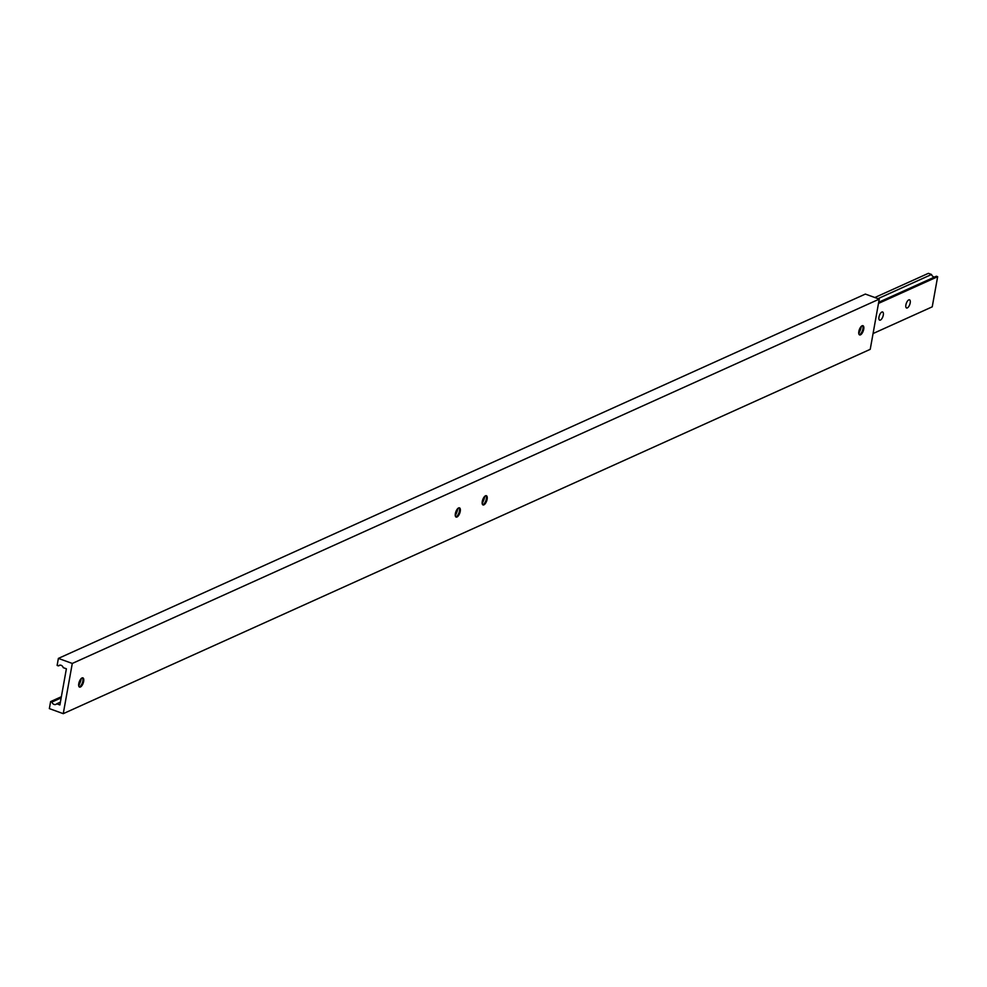 <?xml version="1.0" encoding="UTF-8"?>
<svg xmlns="http://www.w3.org/2000/svg" width="987" height="987" viewBox="0 0 987 987"><rect width="100%" height="100%" fill="white"/><g stroke="black" fill="none" stroke-linecap="round" stroke-linejoin="round"><path stroke-width="1.48" d="M910.187 302.947A4.343 1.826 -70 0 1 906.559 307.993A4.343 1.826 -70 0 1 905.893 304.884A4.343 1.826 -70 0 1 909.52 299.826A4.343 1.826 -70 0 1 910.187 302.947M883.291 315.087A4.343 1.826 -70 0 1 879.651 320.146A4.343 1.826 -70 0 1 878.985 317.024A4.343 1.826 -70 0 1 882.625 311.978A4.343 1.826 -70 0 1 883.291 315.087M878.689 302.269L936.355 276.237L937.65 276.705L932.234 306.834L873.063 333.544M937.65 276.705L878.492 303.416M877.974 298.666L931.531 274.485L928.385 273.337L874.827 297.519M931.531 274.485A3.257 2.739 -114.3 0 0 934.59 277.026M862.527 325.648A4.886 2.06 -70 0 1 862.885 326.278A4.886 2.06 -70 0 1 862.922 328.93A4.886 2.06 -70 0 1 859.924 334.42A4.886 2.06 -70 0 1 859.245 334.667M861.861 325.895A4.886 2.06 -70 0 1 862.934 325.698A4.886 2.06 -70 0 1 863.687 329.202A4.886 2.06 -70 0 1 859.603 334.889A4.886 2.06 -70 0 1 858.9 334.062M863.724 329.202A4.923 2.073 -70 0 1 861.355 334.198A4.923 2.073 -70 0 1 858.9 334.075A4.923 2.073 -70 0 1 858.863 331.41A4.923 2.073 -70 0 1 861.885 325.883A4.923 2.073 -70 0 1 863.724 329.202M861.355 326.29A9.401 3.948 -70 0 1 861.306 326.524A9.401 3.948 -70 0 1 858.764 333.421M485.937 495.671A4.886 2.06 -70 0 1 486.295 496.288A4.886 2.06 -70 0 1 486.332 498.941A4.886 2.06 -70 0 1 483.334 504.431A4.886 2.06 -70 0 1 482.655 504.678M485.296 495.906A4.923 2.073 -70 0 1 487.134 499.225A4.923 2.073 -70 0 1 484.777 504.209A4.923 2.073 -70 0 1 482.31 504.086A4.923 2.073 -70 0 1 482.273 501.421A4.923 2.073 -70 0 1 485.296 495.906A4.886 2.06 -70 0 1 486.357 495.721A4.886 2.06 -70 0 1 487.097 499.225A4.886 2.06 -70 0 1 483.013 504.912A4.886 2.06 -70 0 1 482.31 504.073M484.765 496.313A9.401 3.948 -70 0 1 484.728 496.535A9.401 3.948 -70 0 1 482.174 503.444M82.452 677.835A4.886 2.06 -70 0 1 82.809 678.451A4.886 2.06 -70 0 1 82.846 681.104A4.886 2.06 -70 0 1 79.848 686.594A4.886 2.06 -70 0 1 79.17 686.841M81.81 678.057A4.923 2.073 -70 0 1 83.648 681.388A4.923 2.073 -70 0 1 81.279 686.372A4.923 2.073 -70 0 1 78.824 686.249A4.923 2.073 -70 0 1 78.787 683.584A4.923 2.073 -70 0 1 81.81 678.057A4.886 2.06 -70 0 1 82.871 677.884A4.886 2.06 -70 0 1 83.611 681.388A4.886 2.06 -70 0 1 79.528 687.075A4.886 2.06 -70 0 1 78.824 686.236M81.279 678.464A9.401 3.948 -70 0 1 81.242 678.698A9.401 3.948 -70 0 1 78.689 685.595M459.041 507.811A4.886 2.06 -70 0 1 459.387 508.428A4.886 2.06 -70 0 1 459.436 511.093A4.886 2.06 -70 0 1 456.438 516.583A4.886 2.06 -70 0 1 455.76 516.83M458.4 508.046A4.923 2.073 -70 0 1 460.238 511.365A4.923 2.073 -70 0 1 457.869 516.361A4.923 2.073 -70 0 1 455.414 516.238A4.923 2.073 -70 0 1 455.365 513.561A4.923 2.073 -70 0 1 458.4 508.046A4.886 2.06 -70 0 1 459.448 507.861A4.886 2.06 -70 0 1 460.201 511.365A4.886 2.06 -70 0 1 456.117 517.052A4.886 2.06 -70 0 1 455.414 516.226M457.869 508.453A9.401 3.948 -70 0 1 457.82 508.687A9.401 3.948 -70 0 1 455.278 515.584M59.886 704.952L66.388 668.791L63.23 667.656A3.257 2.739 -114.3 0 0 58.418 665.904L57.123 665.423L58.381 658.403L72.285 663.449L63.254 713.663L49.35 708.604L50.621 701.584L51.916 702.053A3.257 2.739 -114.3 0 0 56.728 703.805L59.886 704.952M58.381 658.403L865.352 294.077L879.257 299.123L870.226 349.336L63.254 713.663M879.257 299.123L72.285 663.449M61.367 696.723L50.621 701.584M61.157 697.883L51.916 702.053M60.38 702.152L56.728 703.805M60.182 665.102L58.418 665.904"/></g></svg>
